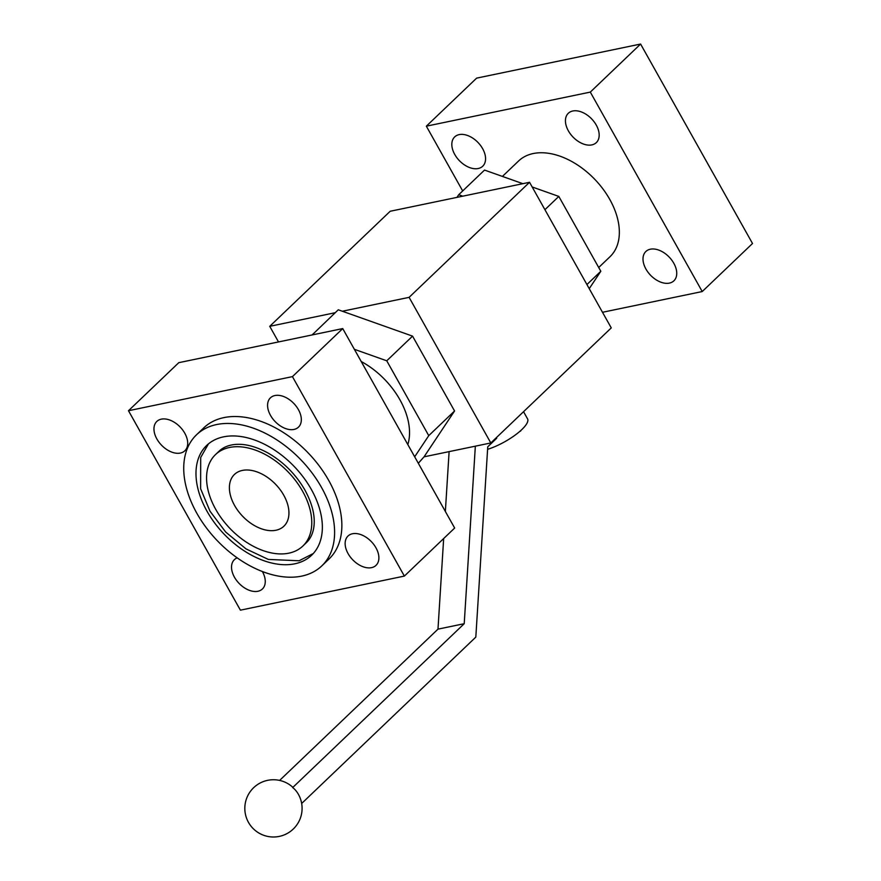 <?xml version="1.0" encoding="UTF-8"?>
<svg xmlns="http://www.w3.org/2000/svg" width="881" height="881" viewBox="0 0 881 881"><rect width="100%" height="100%" fill="white"/><g stroke="black" fill="none" stroke-linecap="round" stroke-linejoin="round"><path stroke-width="1.32" d="M487.589 449.332A31.022 8.832 -29.3 0 0 516.398 434.168A31.022 8.832 -29.3 0 0 527.543 418.838L523.534 411.691M414.676 456.787L428.761 435.643L454.563 410.987L424.047 456.832L490.816 442.956L611.26 327.897L529.547 182.29L390.184 211.264L269.74 326.322L278.506 341.938M454.563 410.987L412.561 336.135L338.271 309.793L312.127 334.945M490.816 442.956L409.103 297.349L342.346 311.235M335.209 312.711L269.74 326.322M598.706 267.505L610.004 256.723A66.185 42.453 -133.7 0 0 609.762 199.414A66.185 42.453 -133.7 0 0 518.568 161.003L502.423 176.42M407.826 444.575A66.185 42.453 -133.7 0 0 361.221 361.518M206.98 511.178A75.942 48.719 -133.7 0 0 311.632 555.239A75.942 48.719 -133.7 0 0 311.356 489.484A75.942 48.719 -133.7 0 0 206.716 445.412A75.942 48.719 -133.7 0 0 206.98 511.178M321.477 487.38A90.666 58.157 46.3 0 1 321.796 565.888A90.666 58.157 46.3 0 1 217.111 540.505A90.666 58.157 46.3 0 1 196.54 434.774A90.666 58.157 46.3 0 1 321.477 487.38M283.759 495.221A35.791 22.961 46.3 0 1 283.891 526.21A35.791 22.961 46.3 0 1 242.572 516.189A35.791 22.961 46.3 0 1 234.445 474.452A35.791 22.961 46.3 0 1 283.759 495.221M215.724 509.361A63.234 40.559 -133.7 0 0 302.844 546.044A63.234 40.559 -133.7 0 0 302.624 491.301A63.234 40.559 -133.7 0 0 215.493 454.607A63.234 40.559 -133.7 0 0 215.724 509.361M321.796 565.888L329.054 558.961A90.666 58.157 -133.7 0 0 328.723 480.442A90.666 58.157 -133.7 0 0 203.797 427.836L196.54 434.774M404.368 576.086L292.437 376.627L128.483 410.722L240.403 610.17L404.368 576.086L454.662 528.038L342.731 328.58L292.437 376.627M342.731 328.58L178.777 362.675L128.483 410.722M237.198 557.86A20.285 13.006 -133.7 0 0 234.39 559.655A20.285 13.006 -133.7 0 0 234.456 577.209A20.285 13.006 -133.7 0 0 262.406 588.982A20.285 13.006 -133.7 0 0 262.395 571.538M156.895 439.002A20.285 13.006 -133.7 0 0 184.845 450.775A20.285 13.006 -133.7 0 0 180.242 427.12A20.285 13.006 -133.7 0 0 156.829 421.437A20.285 13.006 -133.7 0 0 156.895 439.002M348.072 553.598A20.285 13.006 -133.7 0 0 376.022 565.36A20.285 13.006 -133.7 0 0 371.419 541.705A20.285 13.006 -133.7 0 0 348.006 536.033A20.285 13.006 -133.7 0 0 348.072 553.598M270.511 415.38A20.285 13.006 -133.7 0 0 298.461 427.153A20.285 13.006 -133.7 0 0 293.858 403.498A20.285 13.006 -133.7 0 0 270.445 397.816A20.285 13.006 -133.7 0 0 270.511 415.38M602.494 312.281L702.223 291.545L752.517 243.497L640.597 44.05L476.632 78.134L426.338 126.181L462.679 190.946M702.223 291.545L590.303 92.098L640.597 44.05M590.303 92.098L426.338 126.181M454.75 154.461A20.285 13.006 -133.7 0 0 482.7 166.234A20.285 13.006 -133.7 0 0 478.097 142.579A20.285 13.006 -133.7 0 0 454.684 136.907A20.285 13.006 -133.7 0 0 454.75 154.461M645.938 269.057A20.285 13.006 -133.7 0 0 673.877 280.83A20.285 13.006 -133.7 0 0 669.274 257.175A20.285 13.006 -133.7 0 0 645.861 251.492A20.285 13.006 -133.7 0 0 645.938 269.057M568.377 130.851A20.285 13.006 -133.7 0 0 596.316 142.612A20.285 13.006 -133.7 0 0 591.713 118.957A20.285 13.006 -133.7 0 0 568.3 113.286A20.285 13.006 -133.7 0 0 568.377 130.851M409.103 297.349L529.547 182.29M418.321 463.274L424.047 456.832M428.761 435.643L386.748 360.792L412.561 336.135M386.748 360.792L354.36 349.305M313.24 334.714L312.469 334.45M456.953 197.388L458.715 194.734L462.789 196.177M522.885 183.677L484.528 170.077L458.715 194.734M532.179 186.97L558.818 196.419L544.932 209.689M558.818 196.419L600.82 271.271L586.933 284.541M600.82 271.271L589.246 288.66M301.665 803.483L475.817 637.117L487.755 446.799L496.686 438.264L496.355 437.659M279.629 780.412L437.989 629.144L443.661 538.544M445.357 511.465L449.112 451.623M292.679 787.559A21.342 15.197 -101.7 0 1 298.263 794.067A28.633 28.633 0 0 1 285.048 834.549A28.633 28.633 0 0 1 246.195 817.139A28.633 28.633 0 0 1 291.996 786.557A26.992 7.687 150.7 0 1 292.679 787.559L464.221 623.693L475.344 446.171M437.989 629.144L464.221 623.693M520.759 430.919L519.713 431.481M302.844 546.044L306.368 542.674C309.936 539.315 312.315 534.767 313.526 529.04C315.706 517.709 312.854 504.736 304.969 490.133C295.95 474.507 283.77 462.217 268.43 453.241C255.259 446.006 243.442 443.165 232.98 444.718C227.199 445.665 222.552 447.834 219.017 451.237L215.493 454.607M313.284 553.543L299.055 560.779L268.342 559.424L245.986 548.885L225.679 532.036L210.03 511.244L200.626 488.746L200.692 457.47L208.489 443.837"/></g></svg>
